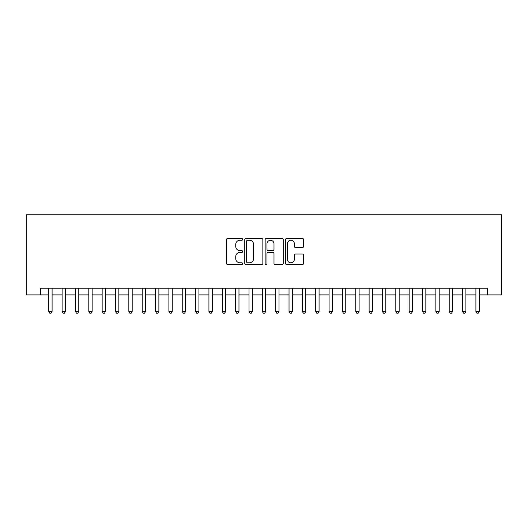 <?xml version="1.0" encoding="UTF-8"?>
<svg xmlns="http://www.w3.org/2000/svg" width="528" height="528" viewBox="0 0 528 528"><rect width="100%" height="100%" fill="white"/><g stroke="black" fill="none" stroke-linecap="round" stroke-linejoin="round"><path stroke-width="0.79" d="M242.642 239.336A0.917 0.917 0 0 0 241.725 238.418L227.806 238.418A1.313 1.313 0 0 0 226.492 239.725L226.492 263.314A1.313 1.313 0 0 0 227.806 264.62L241.725 264.62A0.917 0.917 0 0 0 242.642 263.703A0.917 0.917 0 0 0 241.725 262.786L239.923 262.786A4.191 4.191 0 0 1 235.732 258.595L235.732 256.628A4.191 4.191 0 0 1 239.923 252.437L241.725 252.437A0.917 0.917 0 0 0 242.642 251.519A0.917 0.917 0 0 0 241.725 250.602L239.923 250.602A4.191 4.191 0 0 1 235.732 246.411L235.732 244.444A4.191 4.191 0 0 1 239.923 240.253L241.725 240.253A0.917 0.917 0 0 0 242.642 239.336M302.293 247.652A1.313 1.313 0 0 0 303.6 246.345L303.6 239.725A1.313 1.313 0 0 0 302.293 238.418L286.829 238.418A1.313 1.313 0 0 0 285.523 239.725L285.523 263.314A1.313 1.313 0 0 0 286.829 264.62L302.293 264.62A1.313 1.313 0 0 0 303.6 263.314L303.6 255.321A1.313 1.313 0 0 0 302.293 254.008L295.673 254.008A1.313 1.313 0 0 0 294.367 255.321L294.367 259.281A3.505 3.505 0 0 1 290.862 262.786A3.505 3.505 0 0 1 287.357 259.281L287.357 243.758A3.505 3.505 0 0 1 290.862 240.253A3.505 3.505 0 0 1 294.367 243.758L294.367 246.345A1.313 1.313 0 0 0 295.673 247.652L302.293 247.652M40.418 294.901L40.418 288.229L487.582 288.229L487.582 294.901L501.6 294.901L501.6 214.81L26.4 214.81L26.4 294.901L48.761 294.901M262.852 239.725A1.313 1.313 0 0 0 261.545 238.418L246.081 238.418A1.313 1.313 0 0 0 244.774 239.725L244.774 263.314A1.313 1.313 0 0 0 246.081 264.62L261.545 264.62A1.313 1.313 0 0 0 262.852 263.314L262.852 239.725M266.455 238.418L281.919 238.418A1.313 1.313 0 0 1 283.226 239.725L283.226 263.314A1.313 1.313 0 0 1 281.919 264.62L275.299 264.62A1.313 1.313 0 0 1 273.992 263.314L273.992 253.744A1.313 1.313 0 0 0 272.679 252.437L268.29 252.437A1.313 1.313 0 0 0 266.983 253.744L266.983 263.703A0.917 0.917 0 0 1 266.066 264.62A0.917 0.917 0 0 1 265.148 263.703L265.148 239.725A1.313 1.313 0 0 1 266.455 238.418M52.094 294.901L62.106 294.901M65.446 294.901L75.458 294.901M78.791 294.901L88.803 294.901M92.143 294.901L102.155 294.901M105.488 294.901L115.5 294.901M118.84 294.901L128.845 294.901M132.185 294.901L142.197 294.901M145.537 294.901L155.542 294.901M158.882 294.901L168.894 294.901M172.234 294.901L182.239 294.901M185.579 294.901L195.591 294.901M198.924 294.901L208.936 294.901M212.276 294.901L222.288 294.901M225.621 294.901L235.633 294.901M238.973 294.901L248.985 294.901M252.318 294.901L262.33 294.901M265.67 294.901L275.682 294.901M279.015 294.901L289.027 294.901M292.367 294.901L302.379 294.901M305.712 294.901L315.724 294.901M319.064 294.901L329.076 294.901M332.409 294.901L342.421 294.901M345.761 294.901L355.766 294.901M359.106 294.901L369.118 294.901M372.458 294.901L382.463 294.901M385.803 294.901L395.815 294.901M399.155 294.901L409.16 294.901M412.5 294.901L422.512 294.901M425.845 294.901L435.857 294.901M439.197 294.901L449.209 294.901M452.542 294.901L462.554 294.901M465.894 294.901L475.906 294.901M479.239 294.901L487.582 294.901M247.526 240.253A0.917 0.917 0 0 0 246.609 241.171L246.609 261.868A0.917 0.917 0 0 0 247.526 262.786L249.421 262.786A4.191 4.191 0 0 0 253.618 258.595L253.618 244.444A4.191 4.191 0 0 0 249.421 240.253L247.526 240.253M273.992 243.824A3.505 3.505 0 0 0 270.488 240.319A3.505 3.505 0 0 0 266.983 243.824L266.983 249.295A1.313 1.313 0 0 0 268.29 250.602L272.679 250.602A1.313 1.313 0 0 0 273.992 249.295L273.992 243.824M52.094 288.229L52.094 311.454L48.761 311.454L48.761 288.229M52.094 311.454L51.097 313.19L49.757 313.19L48.761 311.454M65.446 288.229L65.446 311.454L62.106 311.454L62.106 288.229M65.446 311.454L64.442 313.19L63.109 313.19L62.106 311.454M78.791 288.229L78.791 311.454L75.458 311.454L75.458 288.229M78.791 311.454L77.794 313.19L76.454 313.19L75.458 311.454M92.143 288.229L92.143 311.454L88.803 311.454L88.803 288.229M92.143 311.454L91.139 313.19L89.806 313.19L88.803 311.454M105.488 288.229L105.488 311.454L102.155 311.454L102.155 288.229M105.488 311.454L104.485 313.19L103.151 313.19L102.155 311.454M118.84 288.229L118.84 311.454L115.5 311.454L115.5 288.229M118.84 311.454L117.836 313.19L116.503 313.19L115.5 311.454M132.185 288.229L132.185 311.454L128.845 311.454L128.845 288.229M132.185 311.454L131.182 313.19L129.848 313.19L128.845 311.454M145.537 288.229L145.537 311.454L142.197 311.454L142.197 288.229M145.537 311.454L144.533 313.19L143.2 313.19L142.197 311.454M158.882 288.229L158.882 311.454L155.542 311.454L155.542 288.229M158.882 311.454L157.879 313.19L156.545 313.19L155.542 311.454M172.234 288.229L172.234 311.454L168.894 311.454L168.894 288.229M172.234 311.454L171.23 313.19L169.897 313.19L168.894 311.454M185.579 288.229L185.579 311.454L182.239 311.454L182.239 288.229M185.579 311.454L184.576 313.19L183.242 313.19L182.239 311.454M198.924 288.229L198.924 311.454L195.591 311.454L195.591 288.229M198.924 311.454L197.927 313.19L196.594 313.19L195.591 311.454M212.276 288.229L212.276 311.454L208.936 311.454L208.936 288.229M212.276 311.454L211.273 313.19L209.939 313.19L208.936 311.454M225.621 288.229L225.621 311.454L222.288 311.454L222.288 288.229M225.621 311.454L224.624 313.19L223.285 313.19L222.288 311.454M238.973 288.229L238.973 311.454L235.633 311.454L235.633 288.229M238.973 311.454L237.97 313.19L236.636 313.19L235.633 311.454M252.318 288.229L252.318 311.454L248.985 311.454L248.985 288.229M252.318 311.454L251.321 313.19L249.982 313.19L248.985 311.454M265.67 288.229L265.67 311.454L262.33 311.454L262.33 288.229M265.67 311.454L264.667 313.19L263.333 313.19L262.33 311.454M279.015 288.229L279.015 311.454L275.682 311.454L275.682 288.229M279.015 311.454L278.018 313.19L276.679 313.19L275.682 311.454M292.367 288.229L292.367 311.454L289.027 311.454L289.027 288.229M292.367 311.454L291.364 313.19L290.03 313.19L289.027 311.454M305.712 288.229L305.712 311.454L302.379 311.454L302.379 288.229M305.712 311.454L304.715 313.19L303.376 313.19L302.379 311.454M319.064 288.229L319.064 311.454L315.724 311.454L315.724 288.229M319.064 311.454L318.061 313.19L316.727 313.19L315.724 311.454M332.409 288.229L332.409 311.454L329.076 311.454L329.076 288.229M332.409 311.454L331.406 313.19L330.073 313.19L329.076 311.454M345.761 288.229L345.761 311.454L342.421 311.454L342.421 288.229M345.761 311.454L344.758 313.19L343.424 313.19L342.421 311.454M359.106 288.229L359.106 311.454L355.766 311.454L355.766 288.229M359.106 311.454L358.103 313.19L356.77 313.19L355.766 311.454M372.458 288.229L372.458 311.454L369.118 311.454L369.118 288.229M372.458 311.454L371.455 313.19L370.121 313.19L369.118 311.454M385.803 288.229L385.803 311.454L382.463 311.454L382.463 288.229M385.803 311.454L384.8 313.19L383.467 313.19L382.463 311.454M399.155 288.229L399.155 311.454L395.815 311.454L395.815 288.229M399.155 311.454L398.152 313.19L396.818 313.19L395.815 311.454M412.5 288.229L412.5 311.454L409.16 311.454L409.16 288.229M412.5 311.454L411.497 313.19L410.164 313.19L409.16 311.454M425.845 288.229L425.845 311.454L422.512 311.454L422.512 288.229M425.845 311.454L424.849 313.19L423.515 313.19L422.512 311.454M439.197 288.229L439.197 311.454L435.857 311.454L435.857 288.229M439.197 311.454L438.194 313.19L436.861 313.19L435.857 311.454M452.542 288.229L452.542 311.454L449.209 311.454L449.209 288.229M452.542 311.454L451.546 313.19L450.206 313.19L449.209 311.454M465.894 288.229L465.894 311.454L462.554 311.454L462.554 288.229M465.894 311.454L464.891 313.19L463.558 313.19L462.554 311.454M479.239 288.229L479.239 311.454L475.906 311.454L475.906 288.229M479.239 311.454L478.243 313.19L476.903 313.19L475.906 311.454"/></g></svg>
